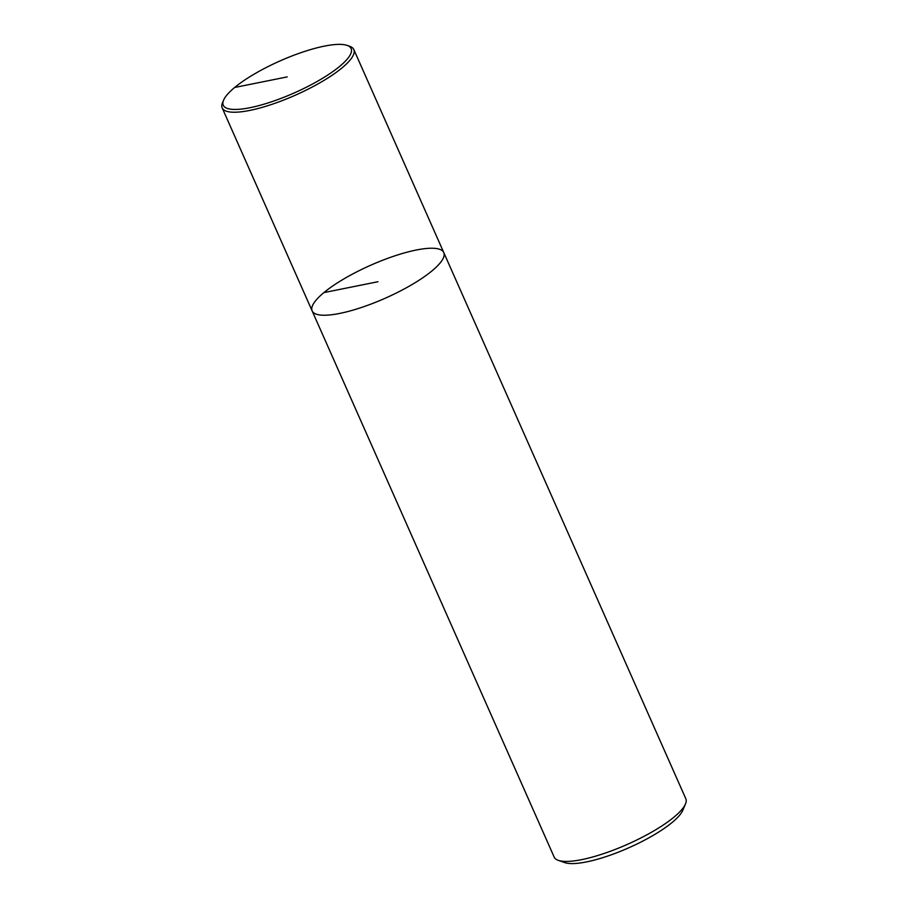 <?xml version="1.0" encoding="UTF-8"?>
<svg xmlns="http://www.w3.org/2000/svg" width="908" height="908" viewBox="0 0 908 908"><rect width="100%" height="100%" fill="white"/><g stroke="black" fill="none" stroke-linecap="round" stroke-linejoin="round"><path stroke-width="1.36" d="M323.895 292.603A71.993 18.024 -23.9 0 0 312.136 310.899A71.993 18.024 -23.9 0 0 385.264 298.21A71.993 18.024 -23.9 0 0 443.774 252.572A71.993 18.024 -23.9 0 0 394.503 255.965A71.993 18.024 -23.9 0 0 323.895 292.603L377.955 281.73M554.175 857.095A71.993 18.024 -23.9 0 0 558.307 860.364A71.993 18.024 -23.9 0 0 627.303 844.406A71.993 18.024 -23.9 0 0 685.472 804.011A71.993 18.024 -23.9 0 0 685.824 798.756L443.774 252.572A71.993 18.024 156.1 0 1 432.026 270.868A71.993 18.024 156.1 0 1 361.418 307.494A71.993 18.024 156.1 0 1 312.136 310.899L554.175 857.095M685.472 804.011L682.805 810.276A66.852 16.741 156.1 0 1 628.801 847.788A66.852 16.741 156.1 0 1 564.731 862.6L558.307 860.364M339.717 66.352A69.939 17.513 -23.9 0 0 347.117 45.4A69.939 17.513 -23.9 0 0 280.095 60.904A69.939 17.513 -23.9 0 0 223.595 100.141A69.939 17.513 -23.9 0 0 263.138 104.431A69.939 17.513 -23.9 0 0 339.717 66.352M347.117 45.4L349.694 46.297A71.993 18.024 156.1 0 1 353.825 49.565A71.993 18.024 156.1 0 1 342.066 67.862A71.993 18.024 156.1 0 1 271.458 104.499A71.993 18.024 156.1 0 1 222.176 107.893A71.993 18.024 156.1 0 1 222.528 102.638L223.595 100.141M287.189 76.908L234.673 87.474M222.176 107.893L312.136 310.899M353.825 49.565L443.774 252.572"/></g></svg>
